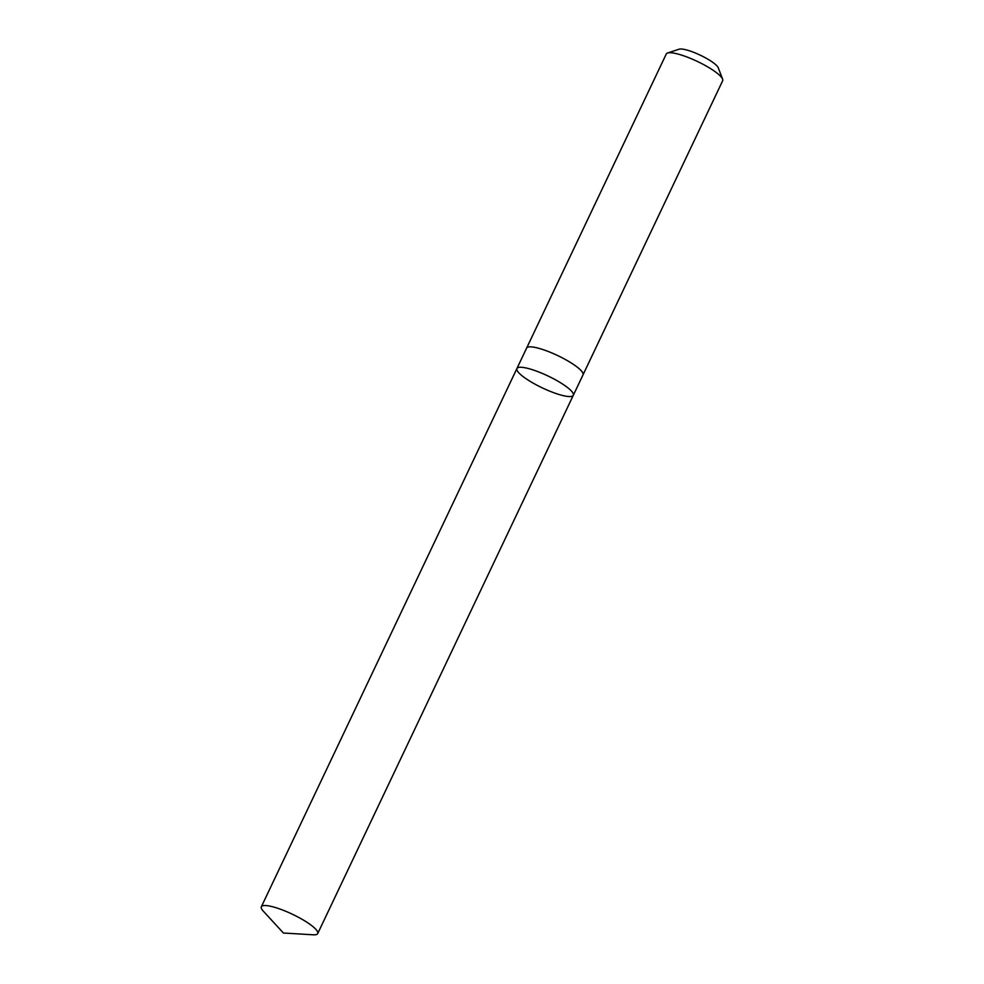 <?xml version="1.0" encoding="UTF-8"?>
<svg xmlns="http://www.w3.org/2000/svg" width="984" height="984" viewBox="0 0 984 984"><rect width="100%" height="100%" fill="white"/><g stroke="black" fill="none" stroke-linecap="round" stroke-linejoin="round"><path stroke-width="1.48" d="M526.563 348.225A31.205 6.593 25.4 0 1 526.612 348.115A31.205 6.593 25.4 0 1 551.753 352.912A31.205 6.593 25.4 0 1 581.728 371.337A31.205 6.593 25.4 0 1 582.995 374.892L573.303 395.297A31.205 6.593 -154.6 0 0 572.036 391.755A31.205 6.593 -154.6 0 0 542.061 373.317A31.205 6.593 -154.6 0 0 516.92 368.533A31.205 6.593 -154.6 0 0 542.282 387.868A31.205 6.593 -154.6 0 0 573.303 395.297A31.205 6.593 -154.6 0 0 572.036 391.755A31.205 6.593 -154.6 0 0 542.061 373.317A31.205 6.593 -154.6 0 0 516.92 368.533L261.338 906.793A31.205 6.593 25.4 0 1 286.467 911.578A31.205 6.593 25.4 0 1 316.454 930.015A31.205 6.593 25.4 0 1 317.721 933.558A31.205 6.593 25.4 0 1 313.195 934.8L283.429 933.029L263.232 911.073A31.205 6.593 25.4 0 1 262.593 910.335A31.205 6.593 25.4 0 1 261.338 906.793M516.92 368.533L526.612 348.115A31.205 6.593 25.4 0 1 557.633 355.544A31.205 6.593 25.4 0 1 582.995 374.892A31.205 6.593 25.4 0 1 582.946 374.99M526.612 348.115L666.279 53.985A31.205 6.593 25.4 0 1 667.558 53.013A31.205 6.593 25.4 0 1 697.299 61.414A31.205 6.593 25.4 0 1 722.613 79.15A31.205 6.593 25.4 0 1 722.662 80.75L582.995 374.892M667.558 53.013L679.108 49.2A22.201 4.686 25.4 0 1 700.264 55.178A22.201 4.686 25.4 0 1 718.259 67.798L722.613 79.15M573.303 395.297L317.721 933.558"/></g></svg>
